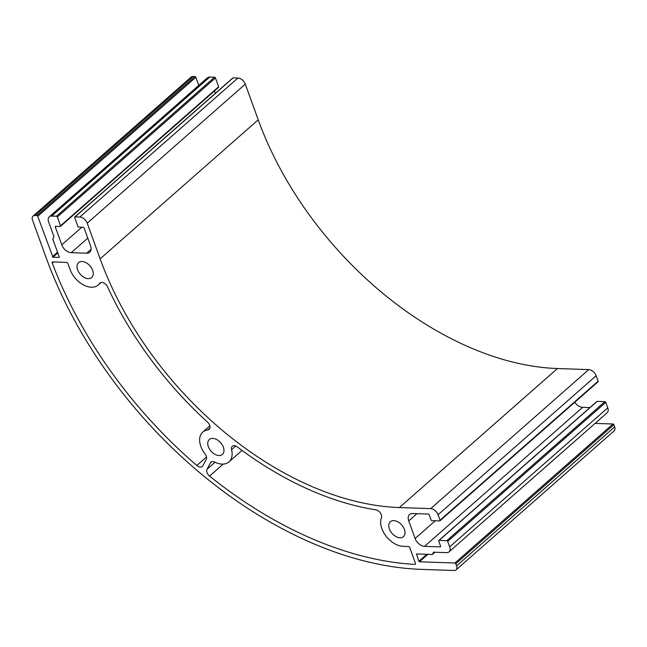 <?xml version="1.0" encoding="UTF-8"?>
<svg xmlns="http://www.w3.org/2000/svg" width="647" height="647" viewBox="0 0 647 647"><rect width="100%" height="100%" fill="white"/><g stroke="black" fill="none" stroke-linecap="round" stroke-linejoin="round"><path stroke-width="0.97" d="M207.784 429.923A19.847 12.811 -131.3 0 0 202.762 432.075A19.847 12.811 -131.3 0 0 205.075 454.008A5.516 3.558 48.7 0 1 206.239 459.435L202.859 465.8A5.516 3.558 48.7 0 1 202.333 466.471A5.516 3.558 48.7 0 1 196.858 465.517A345.902 223.264 48.7 0 1 52.261 263.094A1.375 0.89 48.7 0 1 52.383 262.075A1.375 0.89 48.7 0 1 52.86 261.922L66.479 262.391A1.375 0.89 48.7 0 1 67.951 263.612L70.111 269.556A19.847 12.811 -131.3 0 0 83.172 284.753A19.847 12.811 -131.3 0 0 98.239 284.979A19.847 12.811 -131.3 0 0 99.565 283.491A5.516 3.558 48.7 0 1 99.937 283.079A5.516 3.558 48.7 0 1 107.531 286.815A285.262 184.128 -131.3 0 0 207.558 422.167A5.516 3.558 48.7 0 1 209.183 429.325A5.516 3.558 48.7 0 1 207.784 429.923L209.952 428.015M207.024 469.261L210.412 462.896A5.516 3.558 48.7 0 1 210.938 462.225A5.516 3.558 48.7 0 1 214.861 462.144A19.847 12.811 -131.3 0 0 228.973 461.877A19.847 12.811 -131.3 0 0 231.569 449.689A5.516 3.558 48.7 0 1 232.289 446.301A5.516 3.558 48.7 0 1 237.368 446.948A285.262 184.128 -131.3 0 0 375.891 509.86A5.516 3.558 48.7 0 1 380.371 512.95A5.516 3.558 48.7 0 1 381.423 517.746A19.847 12.811 -131.3 0 0 385.887 535.942A19.847 12.811 -131.3 0 0 403.105 546.319L408.322 546.497A1.375 0.89 48.7 0 1 409.794 547.726L415.414 563.246A1.375 0.89 48.7 0 1 415.277 564.249A1.375 0.89 48.7 0 1 414.784 564.402A345.902 223.264 48.7 0 1 209.563 476.079A5.516 3.558 48.7 0 1 207.024 469.261L215.03 462.225M404.415 529.448A9.923 6.405 48.7 0 1 403.453 536.646A9.923 6.405 48.7 0 1 392.09 533.427A9.923 6.405 48.7 0 1 390.351 521.741A9.923 6.405 48.7 0 1 397.881 521.854A9.923 6.405 48.7 0 1 404.415 529.448M92.65 270.333A9.923 6.405 48.7 0 1 91.688 277.523A9.923 6.405 48.7 0 1 80.325 274.304A9.923 6.405 48.7 0 1 78.578 262.625A9.923 6.405 48.7 0 1 86.116 262.739A9.923 6.405 48.7 0 1 92.65 270.333M223.377 447.231A9.923 6.405 48.7 0 1 222.414 454.429A9.923 6.405 48.7 0 1 211.059 451.202A9.923 6.405 48.7 0 1 209.313 439.523A9.923 6.405 48.7 0 1 216.85 439.637A9.923 6.405 48.7 0 1 223.377 447.231M232.718 78.222A0.825 0.534 48.7 0 1 233.13 77.85L237.934 78.02A6.891 4.448 48.7 0 1 245.302 84.142L258.218 119.824A279.755 180.57 -131.3 0 0 557.463 368.531L588.762 369.607A6.891 4.448 48.7 0 1 596.138 375.729L598.119 381.204A0.825 0.534 48.7 0 1 598.038 381.803L439.952 520.819A0.825 0.534 48.7 0 1 439.661 520.908L431.937 520.641A0.825 0.534 48.7 0 1 431.056 519.913L429.204 514.794A0.825 0.534 -131.3 0 0 428.322 514.058L412.665 513.524A8.823 5.694 -131.3 0 0 409.6 514.511A8.823 5.694 -131.3 0 0 408.742 520.908L415.115 538.514A8.823 5.694 -131.3 0 0 424.553 546.351L440.203 546.885A0.825 0.534 -131.3 0 0 440.575 546.197L438.723 541.078A0.825 0.534 48.7 0 1 439.087 540.391L446.81 540.649A0.825 0.534 48.7 0 1 447.692 541.385L449.673 546.861A6.891 4.448 48.7 0 1 449.01 551.859A6.891 4.448 48.7 0 1 446.608 552.627L433.563 552.182L432.342 554.487L416.579 553.945L418.835 561.305L419.426 561.798L454.906 563.011A0.825 0.534 48.7 0 1 455.787 563.747L456.564 565.89A5.516 3.558 48.7 0 1 456.038 569.91A5.516 3.558 48.7 0 1 454.526 570.517L421.763 569.4A351.41 226.822 48.7 0 1 45.872 256.98L32.35 219.632A5.516 3.558 48.7 0 1 33.037 216.114A5.516 3.558 48.7 0 1 34.97 215.5L36.855 215.564A0.825 0.534 48.7 0 1 37.736 216.292L52.965 257.223L59.014 257.433L59.265 256.972L52.763 239.01L53.984 236.705L48.606 221.84A6.891 4.448 48.7 0 1 49.277 216.842A6.891 4.448 48.7 0 1 51.671 216.066L56.467 216.235A0.825 0.534 48.7 0 1 57.357 216.971L60.543 225.771A0.825 0.534 48.7 0 1 60.171 226.458L55.682 226.304A0.825 0.534 -131.3 0 0 55.319 227L61.78 244.841A8.823 5.694 -131.3 0 0 71.21 252.686L86.658 253.212A8.823 5.694 -131.3 0 0 89.723 252.225A8.823 5.694 -131.3 0 0 90.58 245.828L84.118 227.987A0.825 0.534 -131.3 0 0 83.237 227.251L78.748 227.097A0.825 0.534 48.7 0 1 77.866 226.361L74.68 217.562A0.825 0.534 48.7 0 1 75.044 216.866L79.848 217.036A6.891 4.448 48.7 0 1 87.216 223.158L100.131 258.84A279.755 180.57 -131.3 0 0 399.377 507.547L430.676 508.623A6.891 4.448 48.7 0 1 438.051 514.745L440.033 520.22A0.825 0.534 48.7 0 1 439.952 520.819M214.472 90.936L215.346 93.338M49.277 216.842L207.363 77.826A6.891 4.448 48.7 0 1 209.757 77.05L214.553 77.219A0.825 0.534 48.7 0 1 215.443 77.955L218.629 86.755A0.825 0.534 48.7 0 1 218.549 87.353L60.462 226.369M33.037 216.114L191.124 77.098A5.516 3.558 48.7 0 1 193.057 76.483L194.941 76.548A0.825 0.534 48.7 0 1 195.823 77.284L198.758 85.388M595.103 423.389L612.992 423.995A0.825 0.534 48.7 0 1 613.874 424.731L614.65 426.874A5.516 3.558 48.7 0 1 614.124 430.894L456.038 569.91M432.342 554.487L434.913 552.231M596.76 401.738A0.825 0.534 48.7 0 1 597.173 401.375L604.896 401.641A0.825 0.534 48.7 0 1 605.778 402.369L607.759 407.845A6.891 4.448 48.7 0 1 607.096 412.843L449.01 551.859M574.698 402.329A8.823 5.694 -131.3 0 0 582.64 407.335L589.927 407.586M99.565 283.491L100.398 282.763M52.261 263.094L53.572 261.946M196.858 465.517L206.498 457.033M210.412 462.896L211.674 461.78M209.563 476.079L223.199 464.093M414.784 564.402L415.495 563.772M231.569 449.689L235.734 446.018M100.131 258.84L258.218 119.824M399.377 507.547L557.463 368.531M87.216 223.158L245.302 84.142M79.848 217.036L237.934 78.02M75.044 216.866L233.13 77.85M86.658 253.212L91.098 249.305M71.21 252.686L87.782 238.112M61.78 244.841L81.837 227.202M55.319 227L56.087 226.321M60.543 225.771L218.629 86.755M57.357 216.971L215.443 77.955M56.467 216.235L214.553 77.219M51.671 216.066L209.757 77.05M52.965 257.223L57.809 252.961M52.375 256.738L57.534 252.201M37.736 216.292L195.823 77.284M36.855 215.564L194.941 76.548M34.97 215.5L193.057 76.483M456.564 565.89L614.65 426.874M455.787 563.747L613.874 424.731M454.906 563.011L612.992 423.995M419.426 561.798L427.91 554.333M418.835 561.305L426.81 554.301M416.336 554.414L416.854 553.961M449.673 546.861L607.759 407.845M447.692 541.385L605.778 402.369M446.81 540.649L604.896 401.641M439.087 540.391L597.173 401.375M440.203 546.885L440.623 546.521M424.553 546.351L582.64 407.335M415.115 538.514L435.302 520.762M408.742 520.908L416.975 513.669M440.033 520.22L598.119 381.204M438.051 514.745L596.138 375.729M430.676 508.623L588.762 369.607M202.762 432.075L209.871 425.823M98.239 284.979L101.013 282.537M228.973 461.877L242.018 450.401M74.761 216.963L232.847 77.947M438.803 540.48L596.89 401.463"/></g></svg>
